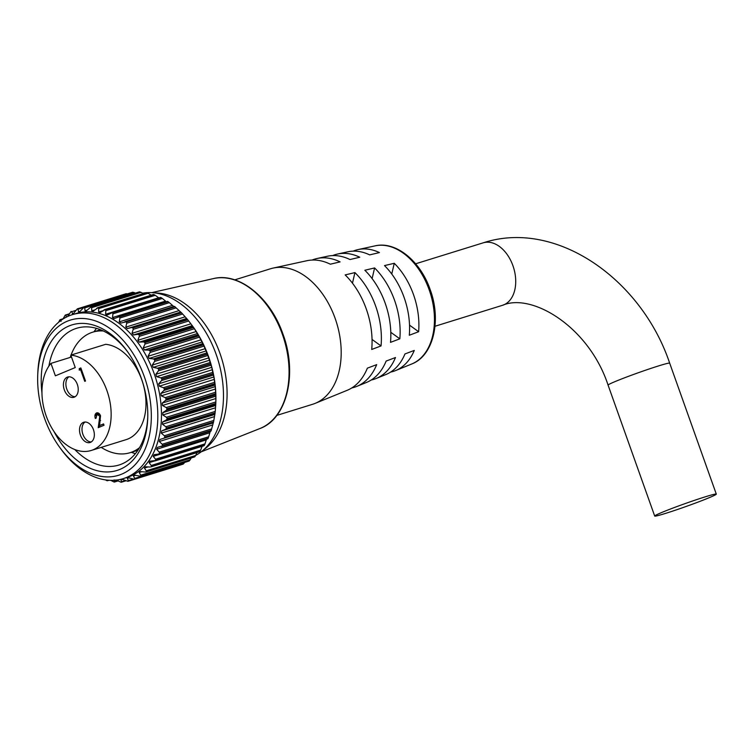 <?xml version="1.0" encoding="UTF-8"?>
<svg xmlns="http://www.w3.org/2000/svg" width="754" height="754" viewBox="0 0 754 754"><rect width="100%" height="100%" fill="white"/><g stroke="black" fill="none" stroke-linecap="round" stroke-linejoin="round"><path stroke-width="1.13" d="M119.933 317.981L119.556 316.793L168.161 301.713L169.348 302.674L119.933 317.981L119.255 321.873L120.894 323.089L126.276 321.788A89.915 59.67 72.8 0 1 126.408 321.911L175.022 306.821A89.915 59.67 -107.2 0 0 174.881 306.708L126.276 321.788M175.022 306.821L176.134 307.877L126.71 323.212L126.408 321.911M181.591 312.882L182.619 314.003L133.194 329.347L132.987 327.962L181.591 312.882A89.915 59.67 -107.2 0 0 181.46 312.75L132.855 327.83A89.915 59.67 72.8 0 1 132.987 327.962M187.793 319.809L188.726 320.997L139.302 336.331L139.179 334.889L187.793 319.809A89.915 59.67 -107.2 0 0 187.661 319.658L139.056 334.738A89.915 59.67 72.8 0 1 139.179 334.889M193.533 327.519L194.372 328.744L144.947 344.078L144.928 342.599L193.533 327.519A89.915 59.67 -107.2 0 0 193.42 327.349L144.815 342.429A89.915 59.67 72.8 0 1 144.928 342.599M198.745 335.898L199.48 337.151L150.055 352.486L150.14 350.978L198.745 335.898A89.915 59.67 -107.2 0 0 198.641 335.719L150.037 350.798A89.915 59.67 72.8 0 1 150.14 350.978M203.363 344.851L203.985 346.114L154.561 361.449L154.758 359.931L203.363 344.851A89.915 59.67 -107.2 0 0 203.278 344.663L154.664 359.743A89.915 59.67 72.8 0 1 154.758 359.931M207.322 354.257L207.84 355.502L158.415 370.836L158.717 369.337L207.322 354.257A89.915 59.67 -107.2 0 0 207.246 354.06L158.642 369.14A89.915 59.67 72.8 0 1 158.717 369.337M210.187 362.523L210.517 363.786L161.903 378.866L160.762 377.858L210.187 362.523L207.84 355.502M212.779 372.372L213.033 373.72L164.419 388.8L163.354 387.707L212.779 372.372L211.77 367.33L210.979 365.209L161.554 380.544L158.717 383.795L159.32 386.171L163.354 387.707M214.607 382.316L214.758 383.729L166.153 398.809L165.183 397.65L214.607 382.316L213.91 376.962L213.363 375.096L163.938 390.431L160.856 393.428L161.271 395.822L165.183 397.65M215.625 392.221L215.691 393.692L167.077 408.772L166.2 407.556L215.625 392.221L215.286 386.623L214.965 385.049L165.541 400.383L162.233 403.088L162.449 405.473L166.2 407.556M215.842 401.957L215.795 403.456L167.19 418.536L166.417 417.292L215.842 401.957L215.767 394.917L166.342 410.251L162.826 412.645L162.845 414.983L166.417 417.292M215.239 411.411L215.088 412.919L166.474 427.999L165.814 426.745L215.239 411.411L215.757 404.587L166.332 419.921L162.619 421.976L162.449 424.238L165.814 426.745M213.825 420.43L213.561 421.938L164.956 437.028L164.4 435.765L213.825 420.43L214.928 413.937L165.503 429.271L161.629 430.958L161.262 433.116L164.4 435.765M83.524 307.547L78.067 309.234L78.501 311.817L79.198 312.203L83.996 307.34A89.915 59.67 72.8 0 1 84.137 307.321L132.742 292.241A89.915 59.67 -107.2 0 0 132.61 292.26L83.996 307.34L132.487 292.288M132.742 292.241L134.146 292.561L84.721 307.896L85.032 310.78L85.881 311.279L90.914 306.963A89.915 59.67 72.8 0 1 91.064 306.963L139.669 291.883A89.915 59.67 -107.2 0 0 139.528 291.883L90.631 307.01L139.302 291.902M139.669 291.883L141.045 292.354L91.62 307.689L91.79 310.837L92.789 311.468L98.011 307.726A89.915 59.67 72.8 0 1 98.152 307.755L146.766 292.675A89.915 59.67 -107.2 0 0 146.615 292.646L96.738 308.245M195.71 455.388A85.843 56.965 -107.2 0 0 201.591 451.505A85.843 56.965 -107.2 0 0 216.153 354.352A85.843 56.965 -107.2 0 0 152.308 292.675A85.843 56.965 -107.2 0 0 146.757 292.675L148.114 293.278L98.689 308.612L98.68 311.996L99.839 312.759L105.183 309.621A89.915 59.67 72.8 0 1 105.334 309.677L153.939 294.597A89.915 59.67 -107.2 0 0 153.797 294.541L103.864 309.988M153.939 294.597L155.249 295.323L105.824 310.667L105.607 314.248L106.945 315.153L112.346 312.627A89.915 59.67 72.8 0 1 112.497 312.703L161.102 297.623A89.915 59.67 -107.2 0 0 160.96 297.547L110.989 312.835M161.102 297.623L162.355 298.471L112.94 313.805L112.497 317.557L114.005 318.612L119.405 316.699A89.915 59.67 72.8 0 1 119.556 316.793M75.852 310.422L71.743 311.694L72.836 314.229L77.342 308.857A89.915 59.67 72.8 0 1 77.474 308.82L126.088 293.73L127.492 293.9M123.213 478.639L126.87 477.508A85.843 56.965 -107.2 0 0 154.155 373.588A85.843 56.965 -107.2 0 0 75.994 313.541L72.337 314.672A85.843 56.965 72.8 0 1 150.498 374.719A85.843 56.965 72.8 0 1 123.213 478.639A85.843 56.965 72.8 0 1 61.253 449.478L59.934 447.669A81.253 53.92 -107.2 0 0 131.479 468.168A81.253 53.92 -107.2 0 0 144.4 376.915A81.253 53.92 -107.2 0 0 81.62 318.442A81.253 53.92 -107.2 0 0 37.7 376.029A81.253 53.92 -107.2 0 0 44.59 418.432A81.253 53.92 -107.2 0 0 59.934 447.669M158.415 370.836L155.842 374.304L156.625 376.642L160.762 377.858M158.642 369.14L157.426 368.225L206.85 352.891L203.985 346.114M154.561 361.449L152.261 365.096L153.213 367.349L157.426 368.225M154.664 359.743L153.392 358.932L202.817 343.598L199.48 337.151M150.055 352.486L148.029 356.284L149.141 358.423L153.392 358.932M150.037 350.798L148.708 350.12L198.132 334.785L194.372 328.744M144.947 344.078L143.203 347.971L144.457 349.979L148.708 350.12M144.815 342.429L143.448 341.882L192.873 326.548L192.374 325.813A85.843 56.965 72.8 0 1 208.575 356.699A85.843 56.965 72.8 0 1 215.861 401.505L215.795 403.494A89.915 59.67 -107.2 0 0 215.795 403.456M139.302 336.331L137.841 340.29L139.217 342.127L143.448 341.882M139.056 334.738L137.671 334.333L187.096 318.999L182.619 314.003M133.194 329.347L132.007 333.315L133.486 334.974L137.671 334.333M132.855 327.83L131.45 327.566L180.875 312.231L176.134 307.877M126.71 323.212L125.786 327.151L127.36 328.593L131.45 327.566M125.06 321.628L174.297 306.35L124.872 321.685M167.482 301.383L118.02 316.755M112.94 313.805L112.497 312.703M105.824 310.667L105.334 309.677M98.689 308.612L98.152 307.755M91.62 307.689L91.064 306.963M87.294 310.073L85.032 310.78L85.881 311.279M84.721 307.896L84.137 307.321M80.244 311.279L78.501 311.817L79.198 312.203M78.067 309.234L77.474 308.82L78.067 309.234M73.628 313.532L72.28 313.947L72.836 314.229M71.743 311.694L71.168 311.43L71.743 311.694M67.851 316.246L71.046 311.496A89.915 59.67 72.8 0 1 71.168 311.43M69.066 314.229L65.843 315.229L66.446 317.142M65.843 315.229L65.287 315.125L65.843 315.229M62.94 319.065L65.174 315.21A89.915 59.67 72.8 0 1 65.287 315.125M62.959 319.027L60.443 319.809L61.074 321.345M60.443 319.809L59.924 319.856L60.443 319.809M58.623 322.25L59.82 319.96A89.915 59.67 72.8 0 1 59.924 319.856M132.289 292.816L132.61 292.26M135.4 293.118L134.146 292.561M143.326 293.56L141.045 292.354M151.733 295.54L148.114 293.278M153.288 294.654L153.797 294.541M105.607 314.248L158.66 297.783L155.249 295.323M160.413 297.5L160.96 297.547L160.413 297.5M112.497 317.557L165.55 301.091L162.355 298.471M168.161 301.713A89.915 59.67 -107.2 0 0 168.019 301.619L119.405 316.699M173.948 306.633L169.348 302.674M174.297 306.35L174.881 306.708L174.297 306.35M180.875 312.231L181.46 312.75M187.096 318.999L187.661 319.658M139.217 342.127L192.261 325.671L188.726 320.997M192.873 326.548L193.42 327.349M198.132 334.785L198.641 335.719M202.817 343.598L203.278 344.663M206.85 352.891L207.246 354.06M37.7 376.029L37.775 373.786A85.843 56.965 72.8 0 1 72.337 314.672M41.951 392.759A76.173 50.546 72.8 0 1 66.974 326.897A76.173 50.546 72.8 0 1 126.908 350.808A76.173 50.546 72.8 0 1 141.281 378.206A76.173 50.546 72.8 0 1 147.746 417.97A76.173 50.546 72.8 0 1 111.875 471.599A76.173 50.546 72.8 0 1 53.958 431.467M74.759 449.507A71.583 47.502 -107.2 0 0 118.991 465.02A71.583 47.502 -107.2 0 0 147.775 416.83M201.591 451.505L205.691 448.262A83.892 55.673 -107.2 0 0 219.932 353.306A83.892 55.673 -107.2 0 0 157.529 293.033L152.308 292.675M146.022 292.731A85.843 56.965 -107.2 0 0 142.61 293.183M131.375 452.296A71.583 47.502 -107.2 0 0 135.381 453.663M161.903 378.866A89.915 59.67 72.8 0 1 161.969 379.073L210.573 363.993A89.915 59.67 -107.2 0 0 210.517 363.786M164.419 388.8A89.915 59.67 72.8 0 1 164.466 389.007L213.071 373.927A89.915 59.67 -107.2 0 0 213.033 373.72M166.153 398.809A89.915 59.67 72.8 0 1 166.182 399.017L214.786 383.937A89.915 59.67 -107.2 0 0 214.758 383.729M167.077 408.772A89.915 59.67 72.8 0 1 167.096 408.97L215.701 393.89A89.915 59.67 -107.2 0 0 215.691 393.692M167.19 418.536A89.915 59.67 72.8 0 1 167.181 418.734L215.795 403.654A89.915 59.67 -107.2 0 0 215.795 403.494M166.474 427.999A89.915 59.67 72.8 0 1 166.455 428.187L215.06 413.107A89.915 59.67 -107.2 0 0 215.088 412.919M164.956 437.028A89.915 59.67 72.8 0 1 164.919 437.207L213.523 422.117A89.915 59.67 -107.2 0 0 213.561 421.938M210.884 431.156L211.195 430.581A89.915 59.67 -107.2 0 0 211.252 430.411L162.647 445.491A89.915 59.67 72.8 0 1 162.591 445.661L210.884 431.156L161.837 446.377M208.113 438.376A89.915 59.67 -107.2 0 0 208.179 438.215L159.575 453.305A89.915 59.67 72.8 0 1 159.499 453.456L208.113 438.376M204.306 445.397A89.915 59.67 -107.2 0 0 204.391 445.265L155.786 460.345A89.915 59.67 72.8 0 1 155.701 460.477L203.863 445.68M199.829 451.571A89.915 59.67 -107.2 0 0 199.933 451.448L151.318 466.528A89.915 59.67 72.8 0 1 151.224 466.651L199.329 451.693M194.739 456.792A89.915 59.67 -107.2 0 0 194.852 456.698L146.248 471.778A89.915 59.67 72.8 0 1 146.135 471.881L194.739 456.792M189.113 461.014A89.915 59.67 -107.2 0 0 189.235 460.939L140.621 476.019A89.915 59.67 72.8 0 1 140.508 476.094L188.547 460.835M183.005 464.172A89.915 59.67 -107.2 0 0 183.137 464.125L134.532 479.205A89.915 59.67 72.8 0 1 134.4 479.261L183.005 464.172L182.43 463.833M128.039 481.288L128.321 480.656L128.039 481.288A89.915 59.67 72.8 0 1 127.907 481.316L122.497 479.459L120.866 479.685L121.601 481.749L125.315 480.59M121.243 482.23L121.601 481.749L121.243 482.23A89.915 59.67 72.8 0 1 121.102 482.24L115.843 479.949M114.231 482.042L114.655 481.702L114.231 482.042A89.915 59.67 72.8 0 1 114.08 482.023L110.744 480.355M107.087 480.703L107.568 480.515L107.087 480.703A89.915 59.67 72.8 0 1 106.936 480.666L105.447 479.893M127.577 351.732A71.583 47.502 -107.2 0 0 76.569 328.292A71.583 47.502 -107.2 0 0 48.887 366.114M96.503 328.376A71.583 47.502 -107.2 0 0 93.986 331.769M210.573 363.993L210.979 365.209M213.071 373.927L213.363 375.096M214.786 383.937L214.965 385.049M215.701 393.89L215.767 394.917M215.795 403.654L215.757 404.587M215.06 413.107L214.928 413.937M213.523 422.117L213.297 422.824L159.867 439.478L159.311 441.505L162.204 444.266L211.629 428.932L213.297 422.824M211.629 428.932L211.252 430.411M159.575 453.305L159.245 452.108L208.669 436.773L210.404 430.958M208.669 436.773L208.179 438.215M155.786 460.345L155.569 459.214L204.994 443.88L206.483 439.233M204.994 443.88L204.391 445.265M151.318 466.528L151.215 465.472L200.639 450.138L202.176 446.189M200.639 450.138L199.933 451.448M146.248 471.778L146.248 470.807L195.672 455.473L197.02 452.579M195.672 455.473L194.852 456.698M140.621 476.019L140.725 475.152L190.149 459.817L191.177 457.98M190.149 459.817L189.235 460.939M134.532 479.205L134.721 478.451L184.146 463.116L184.589 462.447M184.146 463.116L183.137 464.125M177.002 466.047L128.152 481.25M107.492 480.147L108.472 480.232M114.165 479.902L114.655 481.702L117.558 480.798M120.989 479.261L122.073 479.308M182.949 464.2L134.335 479.28L128.887 477.876L127.332 478.366L128.321 480.656L133.062 479.186M127.596 477.744L127.332 478.366L128.906 477.876M188.943 461.099L140.301 476.189L134.928 475.209L133.467 475.962L134.721 478.451M133.769 475.18L133.467 475.962L135.494 475.34M194.504 456.943L145.795 472.061L139.547 471.542L139.188 472.513L140.725 475.152M149.905 467.028L145.645 466.801L144.429 468.055L146.248 470.807M145.645 466.801L144.843 466.886M154.438 461.014L155.701 460.477L150.197 461.175L149.122 462.654L151.215 465.472M150.197 461.175L149.575 461.269M207.793 438.819L158.717 454.049L154.108 454.681L153.203 456.368L155.569 459.214M158.302 454.144L159.499 453.456M210.913 431.156L157.35 447.414L156.606 449.29L159.245 452.108M161.46 446.491L162.591 445.661M162.647 445.491L162.204 444.266M163.872 438.159L164.919 437.207M165.503 429.271L166.455 428.187M166.332 419.921L167.181 418.734M166.342 410.251L167.096 408.97M165.541 400.383L166.182 399.017M163.938 390.431L164.466 389.007M161.554 380.544L161.969 379.073M665.414 513.436A32.695 1.517 160.4 0 0 698.581 501.891A32.695 1.517 160.4 0 0 716.3 494.106A32.695 1.517 160.4 0 0 705.584 496.726A32.695 1.517 160.4 0 0 672.417 508.262A32.695 1.517 160.4 0 0 654.698 516.047A32.695 1.517 160.4 0 0 665.414 513.436M80.414 435.086A10.613 7.04 -107.2 0 0 90.075 442.504A10.613 7.04 -107.2 0 0 93.439 429.657A10.613 7.04 -107.2 0 0 83.788 422.24A10.613 7.04 -107.2 0 0 80.414 435.086M85.079 422.033A10.613 7.04 -107.2 0 0 82.893 434.313A10.613 7.04 -107.2 0 0 91.262 441.948M64.307 389.846A10.613 7.04 -107.2 0 0 73.967 397.273A10.613 7.04 -107.2 0 0 77.332 384.427A10.613 7.04 -107.2 0 0 67.681 377.009A10.613 7.04 -107.2 0 0 64.307 389.846M68.972 376.793A10.613 7.04 -107.2 0 0 66.786 389.073A10.613 7.04 -107.2 0 0 75.155 396.708M276.803 415.397L312.59 404.295A70.951 47.087 -107.2 0 0 315.134 403.381A70.951 47.087 -107.2 0 0 335.144 318.395A70.951 47.087 -107.2 0 0 273.155 268.075A70.951 47.087 -107.2 0 0 270.535 268.763L234.748 279.866M103.345 330.987A63.091 41.866 -107.2 0 0 92.695 332.175A63.091 41.866 -107.2 0 0 71.065 355.049M70.933 355.417A63.091 41.866 -107.2 0 0 70.263 357.396M71.498 357.019L50.961 363.39A49.462 32.818 -107.2 0 0 46.173 415.878A49.462 32.818 -107.2 0 0 91.215 450.477A49.462 32.818 -107.2 0 0 106.936 390.6A49.462 32.818 -107.2 0 0 70.829 355.125L105.664 344.314A49.462 32.818 -107.2 0 1 141.771 379.79A49.462 32.818 -107.2 0 1 126.05 439.667L91.215 450.477M375.049 245.87C395.831 240.846 420.44 261.101 430.157 289.574C441.637 320.262 433.512 355.822 411.703 364.003A61.941 41.102 -107.2 0 0 429.177 289.809A61.941 41.102 -107.2 0 0 375.049 245.87L358.056 249.574A63.449 42.101 -107.2 0 1 379.432 252.571L369.667 254.88A64.344 42.705 -107.2 0 0 347.877 251.789L337.547 254.041A65.259 43.308 -107.2 0 1 359.762 257.227L349.997 259.536A66.163 43.902 -107.2 0 0 327.377 256.256L317.048 258.509A67.068 44.514 -107.2 0 1 340.092 261.883L330.337 264.202A67.973 45.108 -107.2 0 0 306.878 260.724L273.155 268.075M317.048 258.509A67.068 44.514 -107.2 0 0 312.099 260.055M337.547 254.041A65.259 43.308 -107.2 0 0 332.599 255.597M358.056 249.574A63.449 42.101 -107.2 0 0 353.108 251.148M366.265 308.933A67.973 45.108 -107.2 0 0 345.172 274.918L354.927 272.599A67.068 44.514 -107.2 0 1 375.652 306.077A67.068 44.514 -107.2 0 1 381.043 345.935L371.713 349.46A67.973 45.108 -107.2 0 0 366.265 308.933M385.181 303.183A66.163 43.902 -107.2 0 0 364.842 270.252L374.597 267.943A65.259 43.308 -107.2 0 1 394.568 300.328A65.259 43.308 -107.2 0 1 399.837 338.829L390.515 342.354A66.163 43.902 -107.2 0 0 385.181 303.183M404.097 297.434A64.344 42.705 -107.2 0 0 384.502 265.596L394.267 263.287A63.449 42.101 -107.2 0 1 413.484 294.578A63.449 42.101 -107.2 0 1 418.63 331.722L409.309 335.247A64.344 42.705 -107.2 0 0 404.097 297.434M50.961 363.39L55.381 375.822L75.249 367.556L70.829 355.125M80.555 369.592L79.245 370.139L79.264 368.593L80.848 367.933L85.513 381.024L84.74 381.345L80.555 369.592L81.347 369.347M96.974 412.824L96.55 412.947C98.19 412.476 99.519 413.409 100.518 415.765L99.575 425.567L103.552 423.918L104.024 425.256L98.218 427.678L99.792 416.189L96.993 414.314L96.088 418.159L95.324 418.47C94.514 415.756 94.929 413.918 96.55 412.947L96.785 412.872M99.896 414.493L96.993 414.314M371.204 380.016A65.259 43.308 -107.2 0 0 376.171 378.489L385.954 374.502A64.344 42.705 -107.2 0 0 404.945 353.956L414.276 350.422A63.449 42.101 -107.2 0 1 395.596 370.572A63.449 42.101 -107.2 0 1 390.629 372.08M351.779 387.952A67.068 44.514 -107.2 0 0 356.736 386.416L366.529 382.429A66.163 43.902 -107.2 0 0 386.152 361.062L395.482 357.528A65.259 43.308 -107.2 0 1 376.171 378.489M315.134 403.381L347.094 390.346A67.973 45.108 -107.2 0 0 367.358 368.159L376.68 364.634A67.068 44.514 -107.2 0 1 356.736 386.416M101.225 447.376A63.091 41.866 -107.2 0 0 130.093 452.692A63.091 41.866 -107.2 0 0 139.537 447.64M391.76 274.022L394.267 263.287M409.535 325.153L418.63 331.722M372.108 278.594L374.597 267.943M390.789 332.297L399.837 338.829M352.467 283.184L354.927 272.599M372.042 339.441L381.043 345.935M80.235 369.733L80.263 368.282L79.264 368.593M80.263 368.282L80.876 368.027M98.143 413.946L97.275 414.219M95.899 415.727L97.266 412.787M103.581 424.012L99.575 425.567L99.236 427.254M100.584 420.572L99.603 420.873M100.584 415.944L99.792 416.189M282.364 334.276A78.595 52.158 -107.2 0 0 213.382 278.603C238.999 272.015 270.526 297.613 282.967 334.135C297.726 373.475 287.048 418.819 259.904 428.536A78.595 52.158 -107.2 0 0 282.364 334.276M141.846 471.693L139.188 472.513M148.048 466.933L144.429 468.055M154.382 461.024L149.122 462.654M206.247 439.902L153.203 456.368M209.659 432.824L156.606 449.29M212.364 425.039L159.311 441.505M212.92 423.013L159.867 439.478M214.315 416.651L161.262 433.116M214.683 414.493L161.629 430.958M215.503 407.773L162.449 424.238M215.672 405.511L162.619 421.976M215.898 398.517L162.845 414.983M215.88 396.18L162.826 412.645M215.503 389.007L162.449 405.473M215.286 386.623L162.233 403.088M214.325 379.366L161.271 395.822M213.91 376.962L160.856 393.428M212.374 369.714L159.32 386.171M211.77 367.33L158.717 383.795M209.678 360.176L156.625 376.642M208.896 357.848L155.842 374.304M206.266 350.893L153.213 367.349M205.314 348.64L152.261 365.096M202.195 341.967L149.141 358.423M201.082 339.818L148.029 356.284M197.501 333.522L144.457 349.979M196.257 331.515L143.203 347.971M190.885 323.824L137.841 340.29M186.54 318.508L133.486 334.974M185.06 316.85L132.007 333.315M180.413 312.137L127.36 328.593M178.839 310.686L125.786 327.151M172.308 305.408L119.255 321.873M102.855 310.705L98.68 311.996M94.797 309.903L91.79 310.837M502.541 305.295A32.695 21.696 72.8 0 0 503.813 304.842A32.695 21.696 72.8 0 0 512.937 265.719A32.695 21.696 72.8 0 0 483.163 242.845C556.028 218.905 641.503 279.131 669.684 363.183A32.695 1.517 160.4 0 0 658.958 365.794A32.695 1.517 160.4 0 0 615.518 381.401A32.695 1.517 160.4 0 0 608.082 385.124C588.902 326.718 531.768 292.533 502.541 305.295L435.001 326.256M213.382 278.603L151.733 292.637M259.904 428.536L201.139 451.863M69.311 313.824L65.494 315.012M63.091 318.763L60.197 319.668M108.944 480.27L107.454 480.732M117.907 480.967L114.504 482.023M125.88 480.816L121.422 482.202M176.709 466.189L128.095 481.269M199.537 451.806L150.734 466.943M203.985 445.737L155.06 460.92M160.479 297.415L111.488 312.608M153.382 294.484L104.533 309.649M146.295 292.646L97.549 307.764M126.088 293.73L77.483 308.81M483.163 242.845L415.624 263.796M669.684 363.183L716.3 494.106M100.508 329.752L92.695 332.175M411.703 364.003L395.596 370.572M137.907 450.27L130.093 452.692M608.082 385.124L654.698 516.047"/></g></svg>
